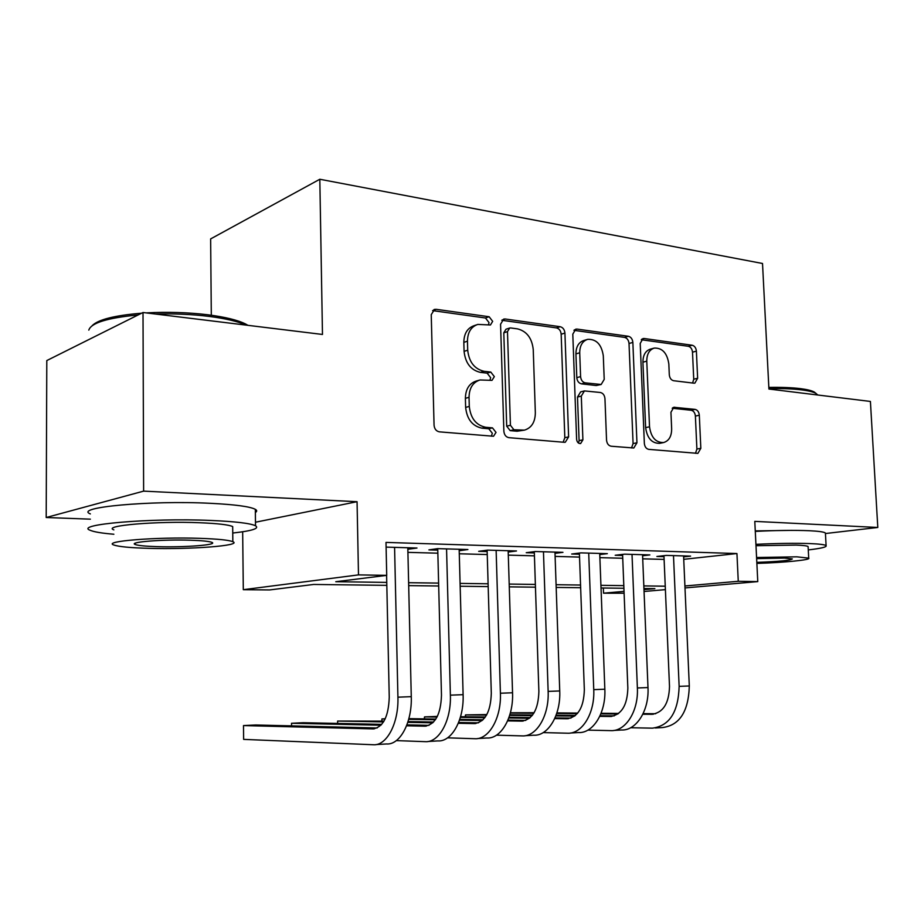 <?xml version="1.0" encoding="UTF-8"?>
<svg xmlns="http://www.w3.org/2000/svg" width="924" height="924" viewBox="0 0 924 924"><rect width="100%" height="100%" fill="white"/><g stroke="black" fill="none" stroke-linecap="round" stroke-linejoin="round"><path stroke-width="1.39" d="M492.665 321.356L489.142 316.747L436.209 309.309L434.523 309.413L431.242 314.68L434.061 425.213C434.465 428.99 436.243 431.208 439.374 431.843L493.532 436.255L496.015 432.386L492.469 427.87L485.724 427.281C476.091 425.259 470.616 418.318 469.288 406.421L469.034 397.32C469.253 388.057 472.903 382.282 479.983 379.972L491.984 380.376L494.34 376.634L490.806 372.072L484.072 371.298C474.474 369.046 469.022 362.012 467.706 350.208L467.452 341.187C467.625 332.317 471.078 326.726 477.8 324.416L490.448 324.982L492.665 321.356M488.45 324.913L489.015 322.591L485.493 317.995L432.605 310.614M491.372 436.197L492.319 433.264L488.784 428.771L482.039 428.182L485.724 427.281M489.928 380.318L490.656 377.697L487.133 373.146L480.411 372.384L484.072 371.298M791.337 530.388L755.266 530.896M693.912 383.171L694.871 383.125L697.632 378.262L696.396 351.143C696.015 347.863 694.605 345.899 692.192 345.241L644.167 338.496L643.023 338.554L640.216 343.416L644.351 443.428C644.756 446.846 646.234 448.833 648.798 449.376L697.886 453.384L700.831 448.313L699.318 415.223C698.937 411.919 697.528 409.979 695.102 409.39L673.839 407.276L670.939 412.277L671.656 428.909C671.609 436.382 668.918 440.933 663.605 442.55C655.751 442.677 651.062 437.422 649.526 426.796L646.777 361.157C646.812 354.077 649.318 349.722 654.284 348.082C662.346 347.817 667.197 353.118 668.837 363.998L669.299 374.774C669.692 378.112 671.136 380.099 673.608 380.723L693.912 383.171M683.737 559.32L736.936 553.545L738.264 581.277L757.772 581.612L684.996 587.93M143.012 312.508L143.624 491.129L46.2 517.509L46.801 360.568L143.012 312.508L322.476 334.453L319.82 179.256L762.519 263.49L768.918 389.039L870.408 401.443L877.8 527.465L754.793 521.379L757.772 581.612M255.486 522.222L357.057 501.697L143.624 491.129M357.057 501.697L358.489 574.89L386.717 575.363L335.77 581.704L386.763 582.397M736.936 553.545L386.001 542.411L386.717 575.363M564.922 333.067C564.529 329.556 562.947 327.442 560.187 326.715L505.185 318.988L503.696 319.08L500.565 324.22L503.869 431.254C504.273 434.915 505.948 437.052 508.881 437.664L564.275 442.296L565.292 442.238L568.618 436.867L564.922 333.067L561.168 334.222C560.776 330.723 559.193 328.621 556.444 327.893L501.824 320.27M577.073 329.083L628.401 336.278C630.976 336.983 632.466 339.016 632.859 342.411L636.948 442.781L633.818 448.001L611.145 446.223C608.489 445.657 606.952 443.636 606.548 440.147L604.954 398.637C604.562 395.172 603.026 393.127 600.357 392.492L584.43 390.921L581.3 396.096L582.905 439.836L580.607 443.566C578.366 443.624 577.026 442.203 576.611 439.293L572.799 334.153L575.768 329.152L577.073 329.083L574.335 329.914M825.444 533.529L877.8 527.465M407.842 549.272L416.978 548.024L386.105 547.112M459.205 550.739L467.902 549.526L437.63 548.637L428.898 549.884L437.78 550.138M508.2 552.055L516.504 550.97L487.618 550.115L478.678 551.328L487.156 551.57M555.012 553.337L562.947 552.344L535.331 551.524L526.23 552.702L534.326 552.933M599.768 554.562L607.357 553.661L580.942 552.875L571.69 554.019L579.44 554.238M642.596 555.751L649.861 554.92L624.578 554.169L615.199 555.266L622.626 555.486M407.911 552.367L437.849 553.187M459.286 553.776L487.248 554.55M508.304 555.128L534.43 555.844M555.116 556.41L579.544 557.091M599.884 557.646L622.73 558.269M642.723 558.824L664.113 559.413M683.633 556.895L690.598 556.121L666.366 555.405L656.883 556.479L663.986 556.675M319.82 179.256L210.637 238.912L211.307 315.234M624.104 593.22L603.545 593.185L624.035 591.372M603.36 588.011L603.545 593.185M386.821 585.354L313.686 584.453L269.589 589.939L243.301 589.685L358.489 574.89M242.666 531.774L243.301 589.685M46.2 517.509L90.379 519.161M665.396 589.628L644.063 591.487M684.915 585.989L738.264 581.277M408.627 582.697L438.623 583.102M460.094 583.402L488.103 583.783M509.193 584.072L535.366 584.43M556.086 584.707L580.561 585.042M600.923 585.319L623.804 585.631M643.832 585.908L665.245 586.197M643.982 589.604L654.862 588.646L643.936 588.519M623.908 588.265L601.027 587.987M580.653 587.733L556.179 587.433M535.458 587.179L509.274 586.856M488.184 586.601L460.164 586.255M438.692 585.989L408.697 585.62M408.316 549.295L408.281 547.759M476.31 324.925L474.162 325.652C467.452 327.962 463.998 333.529 463.825 342.365L467.452 341.187M480.411 372.384C470.836 370.143 465.384 363.132 464.079 351.363L463.825 342.365M479.013 380.249L476.322 381.023C469.253 383.333 465.604 389.096 465.384 398.336L469.034 397.32M482.039 428.182C472.43 426.172 466.955 419.253 465.638 407.403L465.384 398.336M563.155 442.203L564.818 437.71L561.168 334.222M510.695 327.951L509.69 328.008L507.484 331.612L510.418 425.271L513.906 429.752L524.439 430.134C531.543 427.916 535.181 422.153 535.342 412.82L533.24 349.561C531.981 338.161 526.772 331.266 517.59 328.886L510.695 327.951M509.401 328.101L506.006 329.21L503.799 332.802L507.484 331.612M524.439 430.134L517.105 431.231L510.187 430.63L506.699 426.172L503.799 332.802M573.943 330.33L624.566 337.387L628.401 336.278M631.542 447.932L633.079 443.578L629.025 343.497C628.632 340.124 627.142 338.08 624.566 337.387M584.43 390.921L580.63 391.892L577.5 397.054L579.094 440.656L582.905 439.836M578.516 443.081L579.094 440.656M603.303 355.832C601.582 344.467 596.361 338.981 587.652 339.351C582.443 341.106 579.787 345.588 579.718 352.795L580.584 376.622C580.988 380.122 582.547 382.201 585.262 382.859L601.166 384.488L604.215 379.383L603.303 355.832M586.948 339.57L583.864 340.482C578.655 342.227 576.01 346.696 575.929 353.88L579.718 352.795M601.166 384.488L596.234 385.527L581.462 383.853C578.747 383.194 577.2 381.127 576.795 377.639L575.929 353.88M653.799 348.209L650.415 349.133C645.46 350.774 642.965 355.128 642.919 362.185L646.777 361.157M663.605 442.55L659.69 443.335C651.859 443.462 647.17 438.219 645.633 427.627L642.919 362.185M695.483 453.291L696.892 449.064L695.391 416.077C695.01 412.774 693.601 410.845 691.175 410.256L672.198 408.246M692.619 383.01L693.728 379.221L692.503 352.171C692.111 348.902 690.713 346.939 688.299 346.281L641.268 339.72M377.154 727.985L255.682 724.994L243.486 725.571L243.636 739.385L373.284 744.744C386.694 745.968 398.81 723.203 397.921 697.181L394.583 547.355M375.941 744.582L386.498 743.959C400.011 745.16 412.185 722.533 411.272 696.661L407.807 547.747M386.602 575.375L389.247 697.227C388.565 716.689 383.137 727.246 372.961 728.897L243.486 725.571M92.134 325.698C98.083 319.589 114.588 315.419 141.649 313.19M146.142 312.889C167.406 311.758 187.976 312.381 207.865 314.784C225.098 317.013 237.641 320.062 245.495 323.954L247.967 325.34M246.084 325.109C237.907 321.413 225.479 318.503 208.801 316.366C191.857 314.31 174.024 313.525 155.313 314.01M138.126 314.957C107.519 317.856 91.083 322.915 88.808 330.111M232.756 533.033C252.113 530.896 259.702 528.482 255.521 525.756C250.231 523.273 235.227 521.506 210.533 520.443C150.358 517.798 73.111 524.52 90.367 530.353C94.063 531.935 101.894 533.229 113.86 534.245M255.37 512.485C257.126 511.422 257.115 510.371 255.324 509.332C250.034 506.56 235.054 504.55 210.383 503.314C150.289 500.196 73.146 507.403 90.379 513.917M113.848 529.868C101.848 525.641 156.872 520.905 199.861 522.741C217.775 523.481 228.713 524.751 232.686 526.564L232.709 528.644M199.988 538.346C156.941 536.809 101.859 541.233 113.871 545.01C118.746 546.708 130.457 547.828 149.03 548.348C190.39 549.607 242.816 545.61 232.836 541.695C228.863 540.078 217.914 538.969 199.988 538.346M157.623 546.662C184.465 547.505 218.538 544.883 211.885 542.376C209.217 541.325 202.079 540.609 190.448 540.217C162.913 539.258 127.743 542.065 135.239 544.513C138.277 545.599 145.738 546.315 157.623 546.662M768.837 387.41C781.277 387.179 791.81 387.583 800.45 388.634C807.091 389.478 811.711 390.609 814.31 392.042L816.065 393.474M817.798 395.01L815.88 393.358C813.224 391.915 808.488 390.748 801.686 389.893C792.746 388.808 781.819 388.392 768.895 388.646M808.281 549.93C821.113 548.417 827.049 546.985 826.102 545.645C824.924 544.663 819.53 543.97 809.909 543.578C795.252 543.069 777.257 543.324 755.924 544.328M825.455 533.772L825.409 533.056C824.231 531.958 818.837 531.184 809.216 530.722C794.571 530.11 776.599 530.341 755.289 531.392M755.994 545.714L796.234 545.079C803.256 545.356 807.206 545.853 808.096 546.569L808.119 547.054M756.871 563.397C784.037 562.601 811.538 559.886 808.708 558.131L796.846 556.826L756.583 557.507M756.814 562.37C778.747 561.584 790.586 560.429 792.318 558.916L784.557 558.073L756.629 558.627M396.327 740.609L425.225 741.66C439.004 742.804 451.362 720.558 450.381 695.16L446.558 548.902M427.951 741.498L437.837 740.909C451.697 742.041 464.114 719.911 463.109 694.675L459.159 549.272M437.733 548.637L441.476 695.218C440.84 714.229 435.296 724.543 424.855 726.183L406.572 725.79M429.002 725.352L406.918 724.89M381.716 724.358L303.222 722.707L291.522 723.273L291.557 725.871M380.931 725.225L291.522 723.273M447.574 737.837L474.797 738.715C488.888 739.789 501.455 718.04 500.404 693.231L496.13 550.369M477.593 738.542L486.844 737.999C501.004 739.061 513.617 717.428 512.543 692.769L508.165 550.716M487.121 550.184L491.302 693.312C490.69 711.873 485.054 721.967 474.382 723.596L458.281 723.296M478.482 722.822L458.616 722.476M433.564 722.025L408.05 721.575M383.991 721.136L337.63 721.055L337.664 723.434M432.767 722.822L407.796 722.36M383.518 721.91L337.63 721.055L337.595 723.434M496.488 735.169L522.164 735.897C536.532 736.913 549.272 715.626 548.14 691.395L543.462 551.767M525.005 735.723L533.679 735.215C548.105 736.22 560.88 715.037 559.736 690.956L554.966 552.102M534.291 551.663L538.877 691.487C538.299 709.632 532.571 719.507 521.702 721.124L507.611 720.893M525.756 720.408L507.934 720.143M483.021 719.761L459.725 719.415M435.851 719.057L408.87 718.653M385.227 718.768L381.924 718.93L381.97 721.101M482.224 720.501L459.482 720.143M435.377 719.761L408.685 719.346M385.135 718.976L381.924 718.93L381.774 721.101M543.208 732.593L567.452 733.206C582.062 734.164 594.952 713.328 593.751 689.639L588.715 553.106M570.339 733.032L578.47 732.547C593.127 733.494 606.052 712.774 604.839 689.212L599.722 553.43M579.394 553.06L584.338 689.743C583.795 707.484 577.997 717.151 566.955 718.756L554.712 718.595M570.951 718.087L555.035 717.89M530.249 717.578L509.02 717.313M485.319 717.012L460.545 716.701M437.352 716.412L424.52 716.885L424.566 718.884M529.464 718.26L508.778 717.994M484.846 717.671L460.371 717.359M437.017 717.047L424.52 716.885L424.278 718.884M587.883 730.122L610.81 730.63C625.617 731.531 638.634 711.122 637.375 687.964L632.016 554.388M613.744 730.457L621.367 729.995C636.22 730.896 649.26 710.591 647.99 687.56L642.55 554.7M622.58 554.4L627.846 688.08C627.327 705.428 621.471 714.899 610.279 716.481L599.745 716.366M614.229 715.869L600.046 715.719M575.421 715.465L556.086 715.268M532.571 715.026L509.84 714.783M486.844 714.552L465.511 714.91L465.557 716.77M574.624 716.1L555.844 715.892M532.085 715.638L509.655 715.395M486.521 715.141L465.511 714.91L465.188 716.758M630.653 727.731L652.356 728.158C669.426 725.987 678.355 712.046 679.14 686.359L673.492 555.613M655.312 727.985L662.473 727.558C679.59 725.386 688.53 711.526 689.304 685.966L683.587 555.913M663.952 555.671L669.507 686.474C669.011 703.464 663.109 712.739 651.79 714.31L642.827 714.24M655.682 713.732L643.127 713.628M618.641 713.42L601.074 713.282M577.731 713.085L556.895 712.912M534.118 712.716L510.406 712.762M617.856 714.009L600.843 713.859M577.246 713.651L556.71 713.478M533.772 713.27L510.325 713.062M485.493 317.995L489.142 316.747M488.784 428.771L492.469 427.87M487.133 373.146L490.806 372.072M464.079 351.363L467.706 350.208M465.638 407.403L469.288 406.421M432.64 310.614L436.209 309.309M564.818 437.71L568.618 436.867M502.032 320.051L505.185 318.988M556.444 327.893L560.187 326.715M506.699 426.172L510.418 425.271M510.187 430.63L513.906 429.752M517.105 431.231L520.836 430.353M629.025 343.497L632.859 342.411M633.079 443.578L636.948 442.781M577.5 397.054L581.3 396.096M576.795 377.639L580.584 376.622M581.462 383.853L585.262 382.859M596.234 385.527L600.057 384.546M645.633 427.627L649.526 426.796M672.926 407.634L674.774 407.218M691.175 410.256L695.102 409.39M695.391 416.077L699.318 415.223M696.892 449.064L700.831 448.313M641.799 339.166L644.167 338.496M688.299 346.281L692.192 345.241M692.503 352.171L696.396 351.143M693.728 379.221L697.632 378.262M397.921 697.181L411.272 696.661M372.961 728.897L374.324 728.828M450.381 695.16L463.109 694.675M424.855 726.183L426.253 726.114M500.404 693.231L512.543 692.769M474.382 723.596L475.814 723.515M548.14 691.395L559.736 690.956M521.702 721.124L523.169 721.043M593.751 689.639L604.839 689.212M566.955 718.756L568.445 718.676M637.375 687.964L647.99 687.56M610.279 716.481L611.78 716.412M679.14 686.359L689.304 685.966M651.79 714.31L653.314 714.229M433.933 309.632L434.523 309.413M135.239 543.197L135.239 544.513M232.686 526.564L232.836 541.695M255.521 525.756L255.324 509.332M245.495 323.954L246.8 325.202M808.096 546.569L808.708 558.131M826.102 545.645L825.409 533.056M814.31 392.042L815.88 393.358"/></g></svg>
